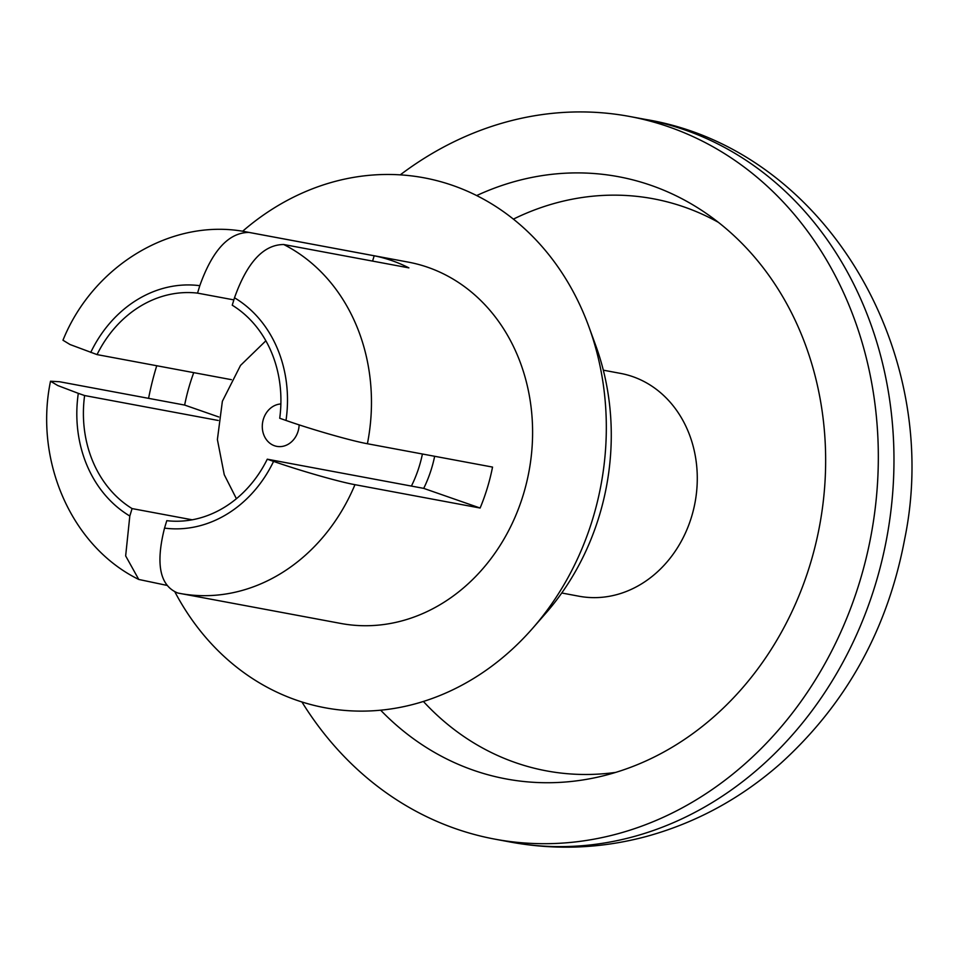 <?xml version="1.0" encoding="UTF-8"?>
<svg xmlns="http://www.w3.org/2000/svg" width="959" height="959" viewBox="0 0 959 959"><rect width="100%" height="100%" fill="white"/><g stroke="black" fill="none" stroke-linecap="round" stroke-linejoin="round"><path stroke-width="1.44" d="M234.499 297.781L232.246 305.214A114.864 98.154 -79.4 0 1 279.716 418.256L286.01 420.45C312.143 429.62 351.198 440.816 367.405 443.741A183.78 157.036 -79.4 0 0 283.744 244.521C263.533 244.593 247.122 262.346 234.499 297.781A122.524 104.687 -79.4 0 1 286.01 420.45M372.572 261.1L374.19 255.777A183.78 157.036 100.6 0 1 408.894 267.873L283.744 244.521M374.19 255.777L249.04 232.426A183.78 157.036 -79.4 0 0 247.158 232.066C172.62 216.866 93.059 265.499 62.97 340.229L70.019 344.521L97.051 354.602A114.864 98.154 -79.4 0 1 197.542 293.118L199.796 285.686C212.442 250.227 228.853 232.474 249.04 232.426M233.864 299.891L197.542 293.118M218.76 416.961L184.643 405.07L59.494 381.73L50.515 381.226L57.768 385.542L78.302 393.346A122.524 104.687 -79.4 0 0 129.813 516.014L132.078 508.582L192.208 519.802M218.256 420.474L84.608 395.54L78.302 393.346M166.542 585.302L138.755 579.452L125.653 555.896L129.813 516.014M273.579 461.387L267.273 459.193L423.71 488.371L480.111 508.03L354.962 484.679C338.767 481.766 299.628 470.545 273.579 461.387A122.524 104.687 -79.4 0 1 164.528 528.109C155.442 564.192 159.889 585.841 177.859 593.034A183.78 157.036 -79.4 0 0 179.741 593.405A183.78 157.036 -79.4 0 0 354.962 484.679M480.111 508.03A183.78 157.036 100.6 0 0 487.34 487.915A183.78 157.036 100.6 0 0 492.542 467.081L367.405 443.741M247.158 232.066L408.282 262.119A183.78 157.036 -79.4 0 1 523.326 494.616A183.78 157.036 -79.4 0 1 340.877 623.458L177.859 593.034M434.655 456.28A114.864 98.154 100.6 0 1 431.562 468.471A114.864 98.154 100.6 0 1 423.71 488.371M164.528 528.109L166.782 520.677A114.864 98.154 -79.4 0 0 267.273 459.193M84.608 395.54A114.864 98.154 -79.4 0 0 132.078 508.582M231.395 379.668L97.051 354.602M175.077 592.254A269.551 230.316 -79.4 0 0 532.641 628.301L545.971 613.053A238.923 204.147 -79.4 0 0 599.231 516.002A238.923 204.147 -79.4 0 0 595.827 345.779L588.898 326.767A269.551 230.316 -79.4 0 0 242.591 231.287M532.641 628.301A269.551 230.316 -79.4 0 0 592.734 518.807A269.551 230.316 -79.4 0 0 588.898 326.767M156.737 365.739A269.551 230.316 -79.4 0 0 148.585 398.345M184.643 405.07A183.78 157.036 100.6 0 1 193.742 372.643M561.746 592.998L579.056 596.234A113.33 96.835 -79.4 0 0 695.035 502.576A113.33 96.835 -79.4 0 0 620.629 373.411L603.319 370.174M423.398 701.461A290.997 248.645 -79.4 0 0 615.714 772.391M718.339 222.308A290.997 248.645 -79.4 0 0 513.377 219.132M380.651 710.187A306.305 261.723 -79.4 0 0 597.685 777.15A306.305 261.723 -79.4 0 0 819.585 525.808A306.305 261.723 -79.4 0 0 703.235 211.376A306.305 261.723 -79.4 0 0 476.659 195.576M301.917 701.964A367.573 314.072 -79.4 0 0 494.892 839.149A367.573 314.072 -79.4 0 0 871.048 535.41A367.573 314.072 -79.4 0 0 629.703 116.483A367.573 314.072 -79.4 0 0 400.251 174.862M199.796 285.686A122.524 104.687 -79.4 0 0 90.745 352.409M280.867 403.967A21.446 18.317 -79.4 0 0 263.365 419.239A21.446 18.317 -79.4 0 0 277.223 446.438A21.446 18.317 -79.4 0 0 299.136 424.861M411.399 486.081A113.33 96.835 -79.4 0 0 422.416 454.003M494.892 839.149L510.536 842.074A367.573 314.072 -79.4 0 0 886.691 538.335A367.573 314.072 -79.4 0 0 645.347 119.395L629.703 116.483M138.755 579.452C70.834 546.127 34.176 459.96 50.515 381.226M265.871 340.805L240.529 365.403L222.368 401.282L217.393 439.558L224.25 474.705L236.405 498.716M510.536 842.074C556.16 850.429 601.557 848.523 646.738 836.38C696.522 822.63 741.271 798.224 780.962 763.16C846.533 703.534 887.782 628.828 904.685 539.03C943.308 351.953 825.028 148.873 645.347 119.395"/></g></svg>
